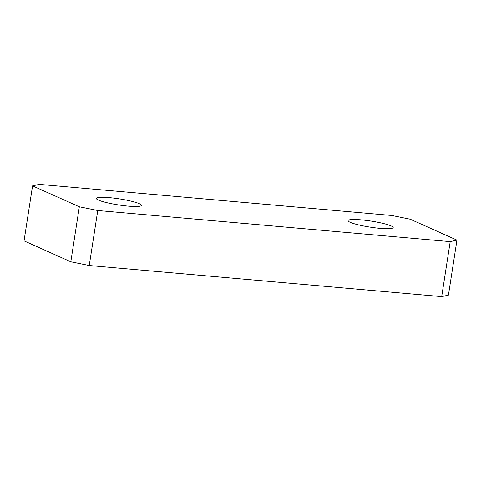 <?xml version="1.0" encoding="UTF-8"?>
<svg xmlns="http://www.w3.org/2000/svg" width="481" height="481" viewBox="0 0 481 481"><rect width="100%" height="100%" fill="white"/><g stroke="black" fill="none" stroke-linecap="round" stroke-linejoin="round"><path stroke-width="0.72" d="M70.815 261.79L24.05 240.879L32.564 185.876L79.335 206.788L97.763 210.516L89.25 265.518L70.815 261.79L79.335 206.788M32.564 185.876L39.304 184.373L391.75 215.482L410.185 219.21L456.95 240.121L448.436 295.124L441.696 296.627L89.25 265.518M441.696 296.627L450.21 241.63L97.763 210.516M391.083 225.914A22.817 3.054 8.8 0 0 365.993 220.376A22.817 3.054 8.8 0 0 348.082 220.617A22.817 3.054 8.8 0 0 370.16 227.134A22.817 3.054 8.8 0 0 393.175 227.603A22.817 3.054 8.8 0 0 391.083 225.914M98.431 200.084A22.817 3.054 -171.2 0 1 96.338 198.4A22.817 3.054 -171.2 0 1 119.354 198.869A22.817 3.054 -171.2 0 1 141.432 205.381A22.817 3.054 -171.2 0 1 123.521 205.621A22.817 3.054 -171.2 0 1 98.431 200.084M450.21 241.63L456.95 240.121"/></g></svg>
